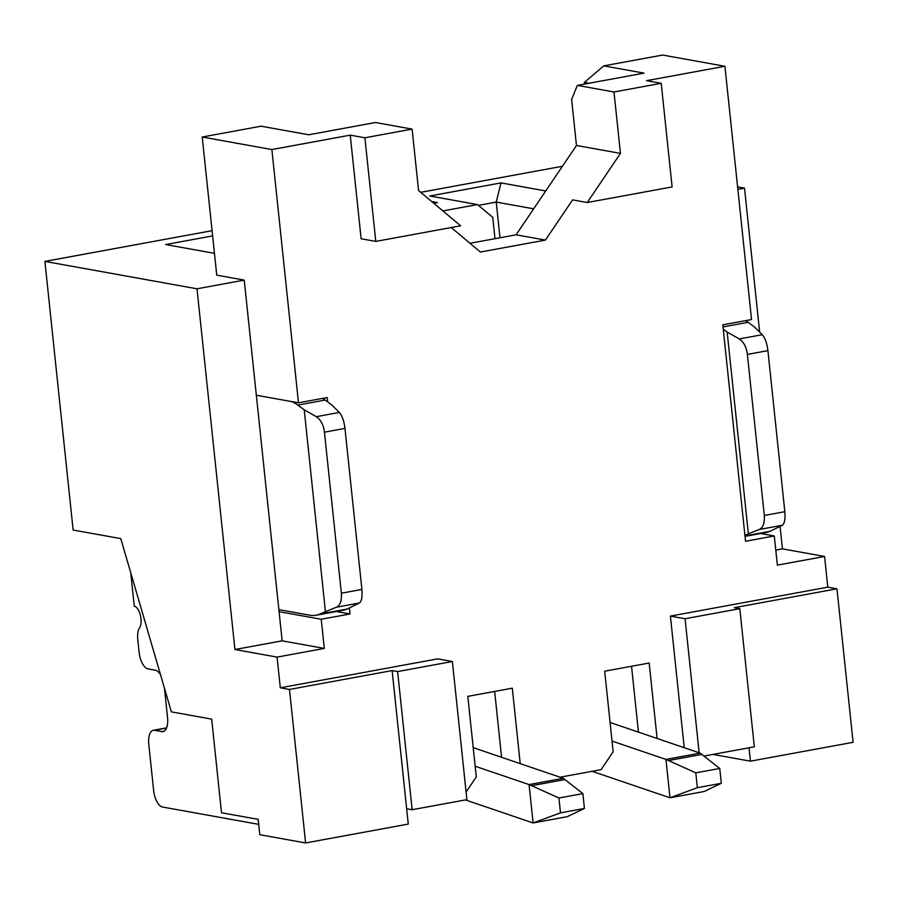<?xml version="1.0" encoding="UTF-8"?>
<svg xmlns="http://www.w3.org/2000/svg" width="898" height="898" viewBox="0 0 898 898"><rect width="100%" height="100%" fill="white"/><g stroke="black" fill="none" stroke-linecap="round" stroke-linejoin="round"><path stroke-width="1.35" d="M620.451 153.39L576.471 145.476L571.633 99.42L577.347 85.4L644.068 73.131L603.759 65.868L662.612 55.047L724.922 66.272L646.56 80.674L661.22 83.312L672.108 186.93L587.247 202.521L620.451 153.39L613.996 91.989L661.22 83.312M577.347 85.4L613.996 91.989M520.223 763.637L512.298 688.182L467.813 696.365L476.288 776.95L466.096 792.025M452.379 661.5L397.623 671.569L412.148 809.715L466.893 799.658L452.379 661.5L437.708 658.863L280.311 687.801L277.078 657.1L324.301 648.423L321.237 619.261L349.984 613.974L336.323 611.516M324.301 648.423L282.152 640.835L256.334 395.232L298.484 402.82L327.231 397.545L327.691 401.922M349.356 608.047L349.984 613.974M298.484 402.82L271.87 149.551L202.23 137.012L261.082 126.191L308.732 134.779L375.454 122.51L412.115 129.11L364.891 137.787L350.231 135.149L271.87 149.551M364.891 137.787L375.779 241.405L361.119 238.756L350.231 135.149M451.2 227.531L480.408 252.035L545.423 240.08L572.587 199.884L587.247 202.521M724.922 66.272L751.536 319.542L722.8 324.829L745.542 541.258L774.289 535.971L777.354 565.134L824.577 556.457L827.799 587.157L670.402 616.095L684.231 747.708M657.1 738.482L649.175 663.016L604.691 671.199L613.154 751.783L601.088 769.653L560.06 777.197M412.148 809.715L406.648 808.728L408.264 824.083L305.601 842.953L259.791 834.702L258.175 819.346L221.514 812.757L211.681 719.118L171.361 711.856L120.781 538.609L73.131 530.033L44.9 261.408L197.01 288.797L234.928 649.512L277.078 657.1M214.454 253.337L165.636 244.548L212.624 235.905M197.01 288.797L244.234 280.109L216.744 275.158L202.23 137.012M433.768 203.262L437.427 202.589L431.747 201.567M420.724 192.318L562.417 166.276M737.864 189.366L744.509 188.142L737.606 186.907M442.894 210.918L477.455 204.564L429.805 195.989L500.983 182.9L545.737 190.96M44.9 261.408L212.074 230.674M305.601 842.953L289.47 689.451L280.311 687.801M282.152 640.835L234.928 649.512M279.087 611.673L321.237 619.261M244.234 280.109L256.334 395.232M576.471 145.476L516.103 234.805L469.968 243.279M588.998 83.256L584.351 82.414L584.519 84.075M499.984 237.768L496.235 202.084L533.659 208.819M603.759 65.868L584.351 82.414M500.983 182.9L496.235 202.084L478.41 205.361M477.455 204.564L492.755 217.395L494.989 238.688M775.771 550.092L782.427 548.869L780.07 526.464M759.641 332.092L744.509 188.142M782.427 548.869L824.577 556.457M699.149 752.782L685.062 618.733L739.806 608.664L734.306 607.677L836.97 588.807L853.1 742.298L750.447 761.178L749.033 747.787M836.97 588.807L827.799 587.157M760.628 533.513L774.289 535.971M739.806 608.664L754.331 746.81L703.965 756.071M494.652 691.426L501.578 757.295M631.53 666.26L638.456 732.139M685.062 618.733L670.402 616.095M712.945 754.421L750.447 761.178M545.423 240.08L516.103 234.805M412.115 129.11L418.569 190.511L460.64 225.802L375.779 241.405M397.623 671.569L392.123 670.582L289.47 689.451M392.123 670.582L406.648 808.728M325.413 611.549L304.22 409.814L316.332 416.683C320.833 419.77 323.527 424.934 324.436 432.174L341.363 593.208C341.857 600.762 340.185 605.432 336.357 607.239L319.744 614.086A78.047 35.359 79.6 0 1 316.029 615.242A78.047 35.359 79.6 0 1 309.978 615.231L278.874 609.63M258.703 824.353L162.572 807.044A15.614 7.072 79.6 0 1 153.625 790.375L148.787 744.33A15.614 7.072 79.6 0 1 153.289 730.299A15.614 7.072 79.6 0 1 154.501 730.299L161.831 731.623A15.614 7.072 -100.4 0 0 163.043 731.623A15.614 7.072 -100.4 0 0 167.544 717.592L164.469 688.238M160.529 674.757A15.614 7.072 -100.4 0 0 155.376 670.222L148.047 668.898A15.614 7.072 79.6 0 1 139.1 652.229L137.787 639.735A15.614 7.072 79.6 0 1 139.605 627.702A11.708 5.309 -100.4 0 0 140.357 615.186A11.708 5.309 -100.4 0 0 134.262 606.184L130.749 572.744M291.659 401.597A78.047 35.359 79.6 0 1 297.777 405.099L304.22 409.814M316.029 615.242L343.395 610.213A78.047 35.359 -100.4 0 0 347.111 609.057L359.368 603.007L336.357 607.239M322.629 398.386A78.047 35.359 -100.4 0 1 325.143 400.059L331.587 404.785L339.343 412.451C342.228 415.875 344.102 421.196 344.967 428.402L361.894 589.436C362.478 596.901 361.636 601.424 359.368 603.007M739.267 338.939C743.769 342.026 746.474 347.189 747.383 354.418L764.299 515.463C764.793 523.006 763.12 527.687 759.293 529.494L748.36 533.805L727.155 332.058L739.267 338.939L762.279 334.707L754.533 327.029L748.09 322.315A78.047 35.359 -100.4 0 0 745.576 320.642M745.037 536.375L766.342 532.458A78.047 35.359 -100.4 0 0 770.057 531.302L782.315 525.263L759.293 529.494M762.279 334.707C765.163 338.131 767.038 343.44 767.913 350.647L784.83 511.692C785.413 519.156 784.571 523.68 782.315 525.263M748.36 533.805L744.925 535.331M723.26 329.207L727.155 332.058M475.154 766.241L529.068 784.583L533.098 822.961L567.323 816.664L584.43 808.458L582.881 793.608L563.282 778.297L473.201 747.641M582.881 793.608L558.926 798.019L560.487 812.858L533.098 822.961L465.411 799.927M564.965 779.565L531.638 785.694L529.068 784.583L563.282 778.297M558.926 798.019L531.638 785.694M560.487 812.858L584.43 808.458M612.032 741.075L665.946 759.416L669.975 797.794L704.189 791.508L721.307 783.292L719.747 768.452L700.159 753.13L610.079 722.475M719.747 768.452L695.793 772.852L697.353 787.692L669.975 797.794L592.108 771.303M701.843 754.41L668.505 760.539L665.946 759.416L700.159 753.13M695.793 772.852L668.505 760.539M697.353 787.692L721.307 783.292M319.744 614.086L347.111 609.057M316.332 416.683L339.343 412.451M325.143 400.059L297.777 405.099M344.967 428.402L324.436 432.174M341.363 593.208L361.894 589.436M161.831 731.623L164.166 731.185M166.534 728.087L154.501 730.299M744.981 535.915L770.057 531.302M748.09 322.315L723.013 326.917M767.913 350.647L747.383 354.418M764.299 515.463L784.83 511.692M166.624 727.84L153.289 730.299"/></g></svg>
